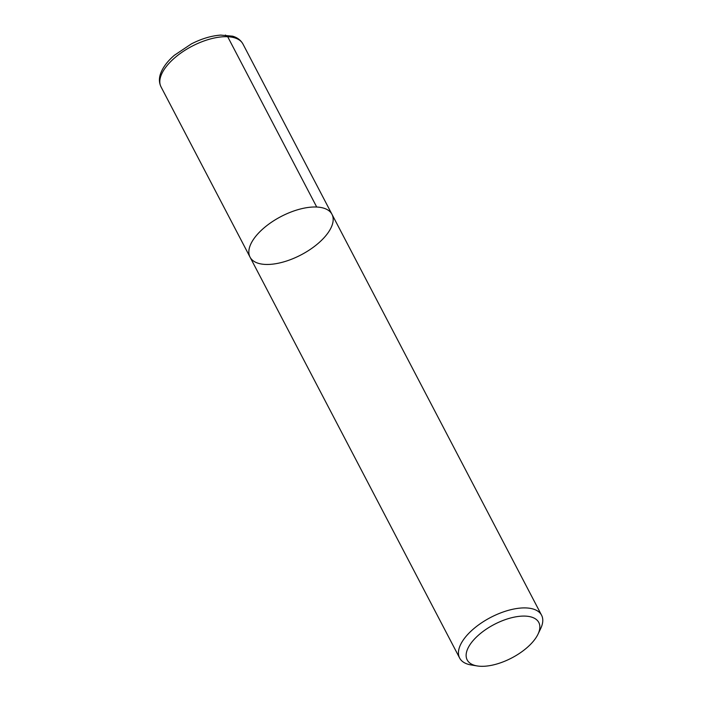 <?xml version="1.0" encoding="UTF-8"?>
<svg xmlns="http://www.w3.org/2000/svg" width="701" height="701" viewBox="0 0 701 701"><rect width="100%" height="100%" fill="white"/><g stroke="black" fill="none" stroke-linecap="round" stroke-linejoin="round"><path stroke-width="1.05" d="M477.258 665.95L471.16 664.96A46.222 21.626 -27.6 0 1 459.646 658.055A46.222 21.626 -27.6 0 1 477.583 625.651A46.222 21.626 -27.6 0 1 526.311 607.942A46.222 21.626 -27.6 0 1 541.575 615.224A46.222 21.626 -27.6 0 1 540.664 628.622L538 634.195A40.404 18.901 152.4 0 0 525.461 616.118A40.404 18.901 152.4 0 0 475.138 638.357A40.404 18.901 152.4 0 0 477.258 665.95A40.404 18.901 152.4 0 0 538 634.195M316.721 207.032A46.222 21.626 -27.6 0 1 331.976 214.313A46.222 21.626 152.4 0 0 280.996 216.556A46.222 21.626 152.4 0 0 250.047 257.144A46.222 21.626 -27.6 0 1 267.984 224.732A46.222 21.626 -27.6 0 1 316.721 207.032L227.694 36.724L225.424 35.05M331.976 214.313L242.949 44.014A46.222 21.626 152.4 0 0 191.96 46.257A46.222 21.626 152.4 0 0 161.02 86.845L250.047 257.144A46.222 21.626 152.4 0 0 265.311 264.426A46.222 21.626 152.4 0 0 314.039 246.717A46.222 21.626 152.4 0 0 331.976 214.313L541.575 615.224M250.047 257.144L459.646 658.055M242.949 44.014C240.741 40.106 237.28 37.495 232.574 36.18L220.684 35.094C211.351 35.777 201.59 38.704 191.399 43.891L174.304 55.326C167.355 61.355 162.772 67.498 160.547 73.736C158.899 78.407 159.057 82.771 161.02 86.845"/></g></svg>
